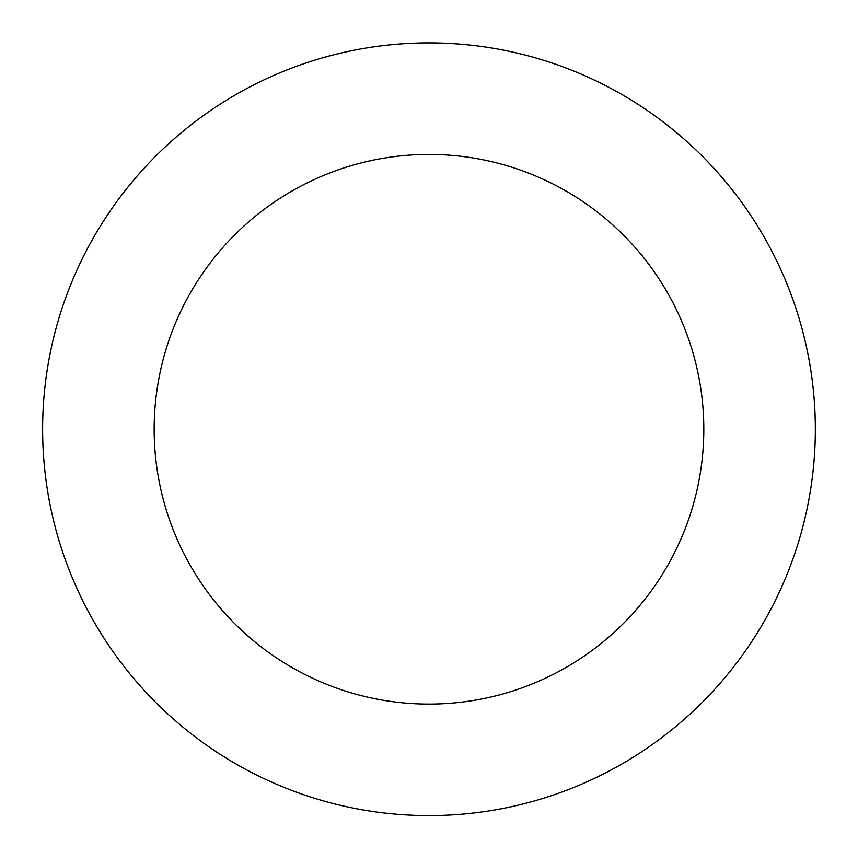 <?xml version="1.0" encoding="UTF-8"?>
<svg xmlns="http://www.w3.org/2000/svg" width="858" height="858" viewBox="0 0 858 858"><rect width="100%" height="100%" fill="white"/><g stroke="black" fill="none" stroke-linecap="round" stroke-linejoin="round"><path stroke-width="0.64" stroke-dasharray="4.29 3.22" d="M800.739 534.298A386.315 386.315 0 0 1 152.123 698.669A386.315 386.315 0 0 1 334.084 54.773A386.315 386.315 0 0 1 800.739 534.298A386.315 386.315 0 0 1 152.123 698.669A386.315 386.315 0 0 1 334.084 54.773A386.315 386.315 0 0 1 800.739 534.298M800.771 534.309A386.347 386.347 0 0 0 534.041 57.465A386.347 386.347 0 0 0 57.186 324.185A386.347 386.347 0 0 0 323.916 801.04A386.347 386.347 0 0 0 800.771 534.309M800.675 534.287A386.25 386.25 0 0 0 534.019 57.561A386.25 386.25 0 0 0 57.293 324.217A386.25 386.25 0 0 0 323.949 800.943A386.25 386.25 0 0 0 800.675 534.287M57.186 324.185A386.347 386.347 0 0 0 523.895 803.764A386.347 386.347 0 0 0 705.866 159.803A386.347 386.347 0 0 0 57.186 324.185M428.979 42.943L428.979 429.247"/><path stroke-width="1.29" d="M57.186 324.185A386.347 386.347 0 0 0 523.895 803.764A386.347 386.347 0 0 0 705.866 159.803A386.347 386.347 0 0 0 57.186 324.185M164.522 354.515A274.817 274.817 0 0 0 496.492 695.656A274.817 274.817 0 0 0 625.932 237.58A274.817 274.817 0 0 0 164.522 354.515"/></g></svg>
